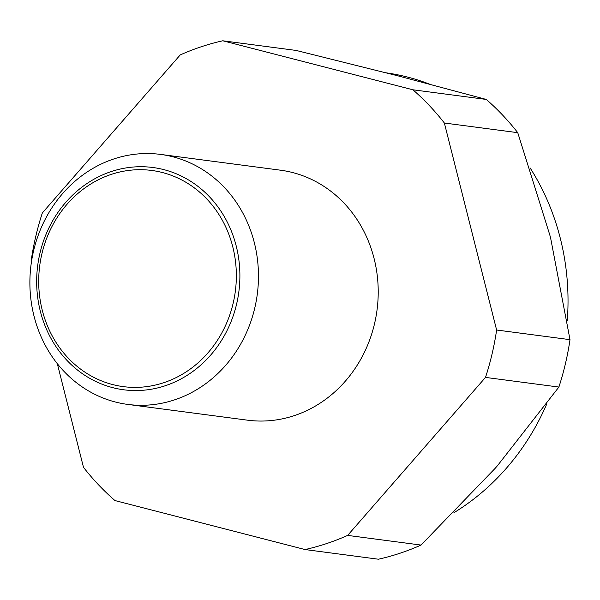 <?xml version="1.0" encoding="UTF-8"?>
<svg xmlns="http://www.w3.org/2000/svg" width="600" height="600" viewBox="0 0 600 600"><rect width="100%" height="100%" fill="white"/><g stroke="black" fill="none" stroke-linecap="round" stroke-linejoin="round"><path stroke-width="0.9" d="M546.765 403.957A236.392 213.892 97.5 0 1 546.165 405.338A236.392 213.892 97.5 0 1 535.41 426.945A236.392 213.892 97.5 0 1 522.255 447.938A236.392 213.892 97.5 0 1 514.447 458.482A236.392 213.892 97.5 0 1 506.393 468.225A236.392 213.892 97.5 0 1 487.305 487.688A236.392 213.892 97.5 0 1 485.153 489.615A236.392 213.892 97.5 0 1 464.107 506.085A236.392 213.892 97.5 0 1 458.4 509.895A236.392 213.892 97.5 0 1 453.923 512.7M254.79 307.928A126.075 114.075 97.5 0 1 127.733 404.415A126.075 114.075 97.5 0 1 33.562 250.913A126.075 114.075 97.5 0 1 160.627 154.417A126.075 114.075 97.5 0 1 254.79 307.928M160.627 154.417L280.373 170.175A126.075 114.075 97.5 0 1 374.543 323.678A126.075 114.075 97.5 0 1 247.478 420.173L127.733 404.415M236.625 303.99A112.095 101.422 97.5 0 1 112.71 387.653A112.095 101.422 97.5 0 1 39.93 253.298A112.095 101.422 97.5 0 1 163.845 169.627A112.095 101.422 97.5 0 1 236.625 303.99M112.657 384.562A109.012 98.64 -82.5 0 0 233.167 303.195A109.012 98.64 -82.5 0 0 162.39 172.523A109.012 98.64 -82.5 0 0 41.88 253.89A109.012 98.64 -82.5 0 0 112.657 384.562M558.885 387.06A260.032 235.282 -82.5 0 0 565.447 363.623A260.032 235.282 -82.5 0 0 570 339.668L496.62 330.015A260.032 235.282 97.5 0 1 485.505 377.407L558.885 387.06L497.558 465.585A236.392 213.892 97.5 0 1 495.255 468.225L421.028 545.062L347.647 535.403A260.032 235.282 97.5 0 1 305.062 549.555L378.442 559.215A260.032 235.282 -82.5 0 0 421.028 545.062M517.748 132.675A260.032 235.282 -82.5 0 0 486.285 99.442L412.905 89.782A260.032 235.282 97.5 0 1 444.368 123.023L517.748 132.675L549.893 235.29A236.392 213.892 97.5 0 1 550.763 238.755L570 339.668M305.062 549.555L114.953 500.558A260.032 235.282 97.5 0 1 83.483 467.325L57.323 363.69M31.515 261.457L31.23 260.332A260.032 235.282 97.5 0 1 42.345 212.94L180.21 54.938A260.032 235.282 97.5 0 1 222.788 40.785L296.168 50.445L396.09 75.383A236.392 213.892 97.5 0 1 399.263 76.2L486.285 99.442M347.647 535.403L485.505 377.407M530.025 167.805A236.392 213.892 97.5 0 1 536.227 178.087A236.392 213.892 97.5 0 1 539.595 184.238A236.392 213.892 97.5 0 1 550.957 209.062A236.392 213.892 97.5 0 1 552.007 211.815A236.392 213.892 97.5 0 1 560.31 238.335A236.392 213.892 97.5 0 1 563.138 250.882A236.392 213.892 97.5 0 1 565.388 264.022A236.392 213.892 97.5 0 1 567.757 289.013A236.392 213.892 97.5 0 1 567.727 313.38A236.392 213.892 97.5 0 1 567.27 320.805M386.168 72.832A236.392 213.892 97.5 0 1 406.05 76.688A236.392 213.892 97.5 0 1 407.655 77.1A236.392 213.892 97.5 0 1 426.562 83.01A236.392 213.892 97.5 0 1 429.27 84.03M496.62 330.015L444.368 123.023M412.905 89.782L222.788 40.785"/></g></svg>
